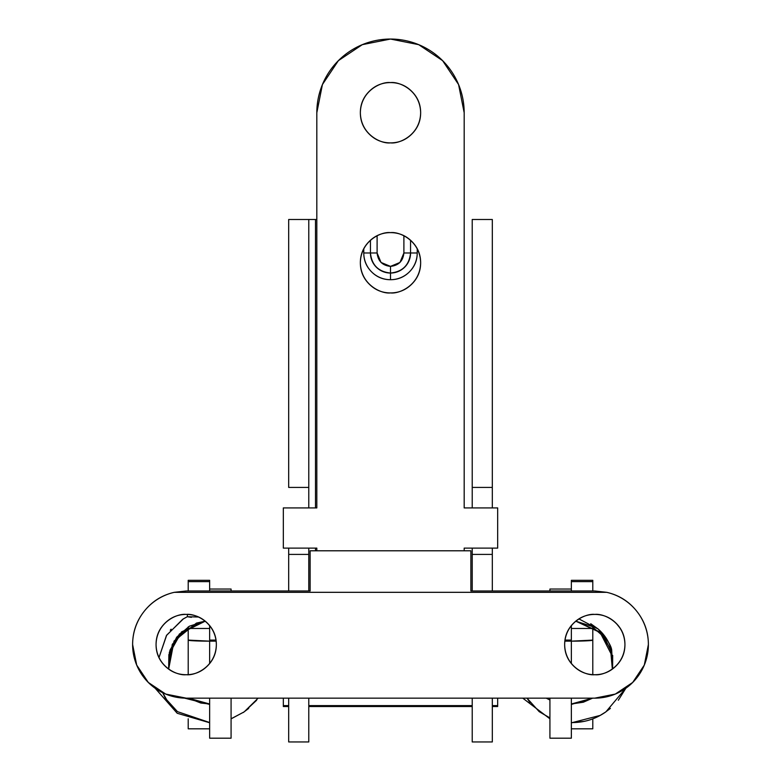 <?xml version="1.0" encoding="UTF-8"?>
<svg xmlns="http://www.w3.org/2000/svg" width="781" height="781" viewBox="0 0 781 781"><rect width="100%" height="100%" fill="white"/><g stroke="black" fill="none" stroke-linecap="round" stroke-linejoin="round"><path stroke-width="1.17" d="M216.171 641.152L209.65 641.152L209.65 663.538L209.65 641.152L188.211 640.098L188.211 626.899L188.211 628.461L209.65 628.461L188.211 628.461L188.211 674.647L188.211 640.098A21.438 1.054 180 0 0 209.65 641.152L216.171 641.152M188.211 728.819L188.211 718.803L188.211 728.819L209.65 728.819L188.211 728.819M231.078 591.012L231.078 589.04L209.65 589.04L209.65 580.322L188.211 580.322L188.211 581.63L209.65 581.63L188.211 581.63L188.211 590.983L188.211 580.322L209.65 580.322L209.65 591.012M209.65 635.871L209.65 640.098L216.054 640.098L209.65 640.098L209.65 625.591L209.65 635.871M571.35 640.098L564.946 640.098L571.35 640.098L571.35 625.591L571.35 640.098M564.829 641.152L571.35 641.152L571.35 663.538L571.35 641.152L592.789 640.098L592.789 626.899L592.789 628.461L571.35 628.461L592.789 628.461L592.789 640.098A21.438 1.054 180 0 1 571.35 641.152L564.829 641.152M571.35 591.012L571.35 581.63L592.789 581.63L592.789 580.322L571.35 580.322L571.35 581.63L592.789 581.63L592.789 590.983L592.789 580.322L571.35 580.322L571.35 589.04L549.922 589.04L549.922 591.012M592.789 728.819L592.789 718.862L592.789 728.819L571.35 728.819L592.789 728.819M592.789 674.647L592.789 640.098L592.789 674.647M231.078 738.191L231.078 698.155L231.078 738.191L209.65 738.191L231.078 738.191M209.65 698.155L209.65 738.191L209.65 698.155M231.078 590.983L231.078 589.04L209.65 589.04L209.65 590.983M369.188 284.079C375.075 289.966 382.173 292.914 390.5 292.914C381.684 294.125 360.773 285.075 360.353 262.767C360.773 240.46 381.684 231.42 390.5 232.631C382.173 232.631 375.075 235.569 369.188 241.456C363.302 247.343 360.353 254.45 360.353 262.767C360.353 271.095 363.302 278.202 369.188 284.079C363.302 278.202 360.353 271.095 360.353 262.767M360.353 112.728C360.353 104.41 363.302 97.303 369.188 91.416C363.302 97.303 360.353 104.41 360.353 112.728C360.353 121.055 363.302 128.162 369.188 134.039C375.075 139.926 382.173 142.874 390.5 142.874C381.684 144.085 360.773 135.045 360.353 112.728C360.773 90.42 381.684 81.38 390.5 82.591C382.173 82.591 375.075 85.529 369.188 91.416C375.075 85.529 382.173 82.591 390.5 82.591C399.316 81.38 420.227 90.42 420.647 112.728C420.227 135.045 399.316 144.085 390.5 142.874C398.827 142.874 405.925 139.926 411.812 134.039C417.698 128.162 420.647 121.055 420.647 112.728C420.647 104.41 417.698 97.303 411.812 91.416C417.698 97.303 420.647 104.41 420.647 112.728M497.673 698.155L497.673 706.512L492.313 706.512L497.673 706.512L497.673 705.614L492.313 705.614L497.673 705.614L497.673 698.155M283.327 705.614L283.327 706.512L288.687 706.512L283.327 706.512L283.327 698.155L283.327 705.614L288.687 705.614L283.327 705.614M316.822 548.116L283.327 548.116L283.327 507.923L316.822 507.923L316.822 112.728L322.426 84.533L338.398 60.635L362.306 44.663L390.5 39.05L418.694 44.663L442.602 60.635L458.574 84.533L464.178 112.728L464.178 507.923L464.178 112.728A73.678 73.678 0 0 0 390.5 39.05A73.678 73.678 0 0 0 316.822 112.728L316.822 507.923L283.327 507.923L283.327 548.116L316.822 548.116L316.822 550.79L316.822 548.116M464.178 507.923L497.673 507.923L497.673 548.116L464.178 548.116L464.178 550.79L464.178 548.116L497.673 548.116L497.673 507.923L464.178 507.923M390.5 292.914C398.827 292.914 405.925 289.966 411.812 284.079C417.698 278.202 420.647 271.095 420.647 262.767C420.647 254.45 417.698 247.343 411.812 241.456C405.925 235.569 398.827 232.631 390.5 232.631C399.316 231.42 420.227 240.46 420.647 262.767C420.227 285.075 399.316 294.125 390.5 292.914M411.812 91.416C405.925 85.529 398.827 82.591 390.5 82.591M308.778 706.512L472.222 706.512L308.778 706.512M472.222 705.614L308.778 705.614L472.222 705.614M191.413 617.341L187.303 616.717L182.734 619.245L187.303 616.717L182.734 619.245L187.303 616.717L183.515 618.767L166.685 635.158L158.963 657.68L166.441 635.529L182.734 619.245L187.303 616.717L187.46 614.452M258.15 698.155L244.189 711.862L231.078 718.793M177.463 711.637L209.65 722.542L177.463 711.637L165.533 698.507L162.721 692.737L168.305 702.607M171.127 629.183L170.268 630.199M184.501 698.126L209.65 704.433L184.501 698.126M198.667 617.019L187.303 616.717M256.617 700.254L244.189 711.862L231.078 718.862M616.365 623.511L620.378 628.51M625.62 688.412L605.89 711.862L600.14 715.425L572.483 722.552C584.647 722.513 595.786 718.95 605.89 711.862L625.64 688.393M549.922 717.915L539.163 711.637L527.029 698.155L530.006 702.607M546.251 698.155L549.922 700.02L546.251 698.155M571.35 704.433L592.633 698.155L571.35 704.433M611.738 650.885C609.463 642.255 604.943 634.973 598.187 629.047C607.218 639.092 611.738 646.375 611.738 650.885L612.616 668.927L612.685 655.357M578.877 618.894L598.187 629.047L590.748 623.726M616.805 623.97L619.655 627.446M549.922 717.993L539.163 711.637M363.77 252.985A26.73 26.73 0 0 0 390.5 279.705L390.5 273.047A20.062 20.062 0 0 1 370.438 252.985L363.77 252.985L363.77 248.651L363.77 252.985L370.438 252.985L370.438 240.265L370.438 252.985L377.106 252.985L381.03 262.455L390.5 266.38C398.583 265.53 403.045 261.059 403.894 252.985L410.562 252.985C409.283 265.081 402.596 271.768 390.5 273.047L390.5 266.38L399.97 262.455L403.894 252.985L403.894 235.667L403.894 252.985L410.562 252.985A20.062 20.062 0 0 1 390.5 273.047C378.404 271.768 371.717 265.081 370.438 252.985L377.106 252.985C377.955 261.059 382.417 265.53 390.5 266.38L390.5 279.705C383.12 279.705 376.823 277.099 371.6 271.876C366.387 266.663 363.77 260.366 363.77 252.985M308.778 219.49L308.778 487.422L288.687 487.422L308.778 487.422L308.778 219.49L288.687 219.49L316.822 219.49L315.485 219.49L315.485 507.923L315.485 219.49L310.74 219.49M315.485 548.116L315.485 550.79L315.485 548.116M472.222 219.49L492.313 219.49L472.222 219.49L472.222 487.422L472.222 219.49M417.23 248.651L417.23 252.985C417.23 260.366 414.613 266.663 409.4 271.876C404.177 277.099 397.88 279.705 390.5 279.705A26.73 26.73 0 0 0 417.23 252.985L410.562 252.985L417.23 252.985L417.23 248.651M492.313 219.49L492.313 487.422L472.222 487.422L492.313 487.422L492.313 507.923L492.313 219.49M492.313 548.116L492.313 554.403L472.222 554.403L472.222 548.116L472.222 554.403L492.313 554.403L492.313 590.983L492.313 548.116M472.222 507.923L472.222 487.422L472.222 507.923M472.222 590.983L472.222 554.403L472.222 590.983M472.222 741.95L472.222 698.155L472.222 741.95L492.313 741.95L492.313 698.155L492.313 740.251M288.687 487.422L288.687 219.49L288.687 487.422M288.687 554.403L288.687 548.116L288.687 554.403L308.778 554.403L288.687 554.403L288.687 590.983L288.687 554.403M308.778 487.422L308.778 507.923L308.778 487.422M308.778 548.116L308.778 590.983L308.778 548.116M308.778 741.95L308.778 698.155L308.778 741.95L288.687 741.95L288.687 698.155L288.687 741.95M377.106 235.667L377.106 252.985L377.106 235.667M410.562 240.265L410.562 252.985L410.562 240.265M186.21 614.422C195.025 613.212 215.937 622.252 216.347 644.569C215.937 666.876 195.025 675.916 186.21 674.706C177.385 675.916 156.473 666.876 156.063 644.569C156.473 622.252 177.385 613.212 186.21 614.422C177.883 614.422 170.775 617.371 164.889 623.258C170.775 617.371 177.883 614.422 186.21 614.422C194.528 614.422 201.635 617.371 207.521 623.258C213.408 629.135 216.347 636.242 216.347 644.569C216.347 652.887 213.408 659.994 207.521 665.881C201.635 671.767 194.528 674.706 186.21 674.706C194.528 674.706 201.635 671.767 207.521 665.881M573.479 623.258C579.365 617.371 586.472 614.422 594.79 614.422C603.615 613.212 624.527 622.252 624.937 644.569C624.527 666.876 603.615 675.916 594.79 674.706C585.975 675.916 565.063 666.876 564.653 644.569C565.063 622.252 585.975 613.212 594.79 614.422C603.117 614.422 610.225 617.371 616.111 623.258C621.998 629.135 624.937 636.242 624.937 644.569C624.937 652.887 621.998 659.994 616.111 665.881C610.225 671.767 603.117 674.706 594.79 674.706C586.472 674.706 579.365 671.767 573.479 665.881C567.592 659.994 564.653 652.887 564.653 644.569C564.653 636.242 567.592 629.135 573.479 623.258C567.592 629.135 564.653 636.242 564.653 644.569M186.21 698.155L165.699 694.075L186.21 698.155L594.79 698.155L186.21 698.155L594.79 698.155L615.301 694.075L632.688 682.457L644.305 665.07L632.688 682.457L615.301 694.075L594.79 698.155L186.21 698.155A53.586 53.586 0 0 1 174.3 592.32L186.21 590.983L174.3 592.32L186.21 590.983L310.125 590.983L310.125 550.79L470.875 550.79L470.875 590.983L470.875 550.79L310.125 550.79L310.125 590.983L186.21 590.983L174.3 592.32L606.7 592.32L594.79 590.983L470.875 590.983L594.79 590.983L606.7 592.32L594.79 590.983L606.7 592.32L174.3 592.32C162.106 595.102 152.11 601.37 144.319 611.152C136.519 620.924 132.624 632.063 132.624 644.569L136.695 665.07L148.312 682.457L136.695 665.07M165.699 694.075L148.312 682.457L165.699 694.075M644.305 665.07L648.376 644.569C648.376 632.063 644.481 620.924 636.681 611.152C628.89 601.37 618.894 595.102 606.7 592.32A53.586 53.586 0 0 1 594.79 698.155L594.79 698.155M186.21 674.706C177.883 674.706 170.775 671.767 164.889 665.881C159.002 659.994 156.063 652.887 156.063 644.569C156.063 636.242 159.002 629.135 164.889 623.258M549.922 698.155L549.922 738.191L571.35 738.191L571.35 698.155L571.35 738.191L549.922 738.191L549.922 698.155M571.35 590.983L571.35 589.04L549.922 589.04L549.922 590.983M243.174 712.555L248.69 708.396M155.165 688.256L177.209 713.268L209.65 722.747M188.416 698.155L209.65 703.993L188.426 698.155L200.824 703.037L209.65 703.993L188.416 698.155M168.657 669.122L172.289 644.335L189.451 626.177L205.237 621.168L181.543 631.888L168.862 654.624L168.657 669.122L174.065 641.045L196.441 623.092L205.237 621.168L179.493 633.908L169.965 650.212L168.657 669.122L169.379 652.301L176.691 637.189L189.314 626.255L205.227 621.168M604.885 712.555L610.391 708.396M618.327 700.254L625.835 688.256M522.762 698.155L549.922 718.803M571.35 722.747L584.022 721.4M571.35 703.993L592.584 698.155L571.35 703.993L592.584 698.155L571.35 703.993L583.348 702.217L592.584 698.155L571.35 703.993M612.343 669.122L612.45 656.518L600.15 632.532L575.763 621.168L591.793 626.313L604.387 637.296L611.63 652.34L612.343 669.122L610.527 648.669L599.164 631.624L575.763 621.168L591.871 626.362L604.465 637.394L611.65 652.418L612.343 669.122L611.621 652.33L604.318 637.198L591.686 626.255L575.773 621.168"/></g></svg>
